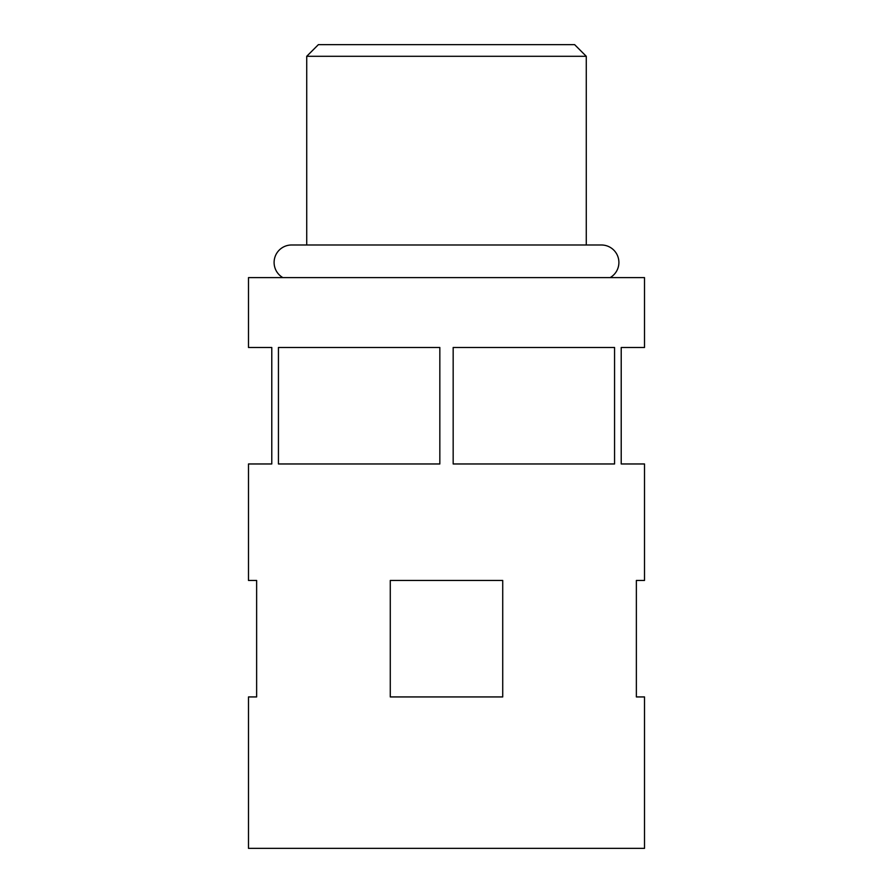 <?xml version="1.0" encoding="UTF-8"?>
<svg xmlns="http://www.w3.org/2000/svg" width="893" height="893" viewBox="0 0 893 893"><rect width="100%" height="100%" fill="white"/><g stroke="black" fill="none" stroke-linecap="round" stroke-linejoin="round"><path stroke-width="1.34" d="M610.131 277.611A17.469 17.469 0 0 0 601.413 244.995L291.587 244.995A17.469 17.469 0 0 0 282.869 277.611M306.723 56.292L318.377 44.65L574.623 44.65L586.277 56.292L306.723 56.292L306.723 244.995M390.274 696.931L390.274 580.45L502.726 580.45L502.726 696.931L390.274 696.931L390.274 580.45L502.726 580.45L502.726 696.931L390.274 696.931M278.437 347.489L278.437 463.969L439.836 463.969L439.836 347.489L278.437 347.489M453.164 347.489L453.164 463.969L614.563 463.969L614.563 347.489L453.164 347.489M644.512 580.45L644.512 463.969L621.215 463.969L621.215 347.489L644.512 347.489L644.512 277.611L248.488 277.611L248.488 347.489L271.785 347.489L271.785 463.969L248.488 463.969L248.488 580.45L256.637 580.45L256.637 696.931L248.488 696.931L248.488 848.35L644.512 848.35L644.512 696.931L636.363 696.931L636.363 580.45L644.512 580.45L636.363 580.45L636.363 696.931L644.512 696.931M586.277 56.292L586.277 244.995M248.488 696.931L256.637 696.931L256.637 580.45L248.488 580.45"/></g></svg>
